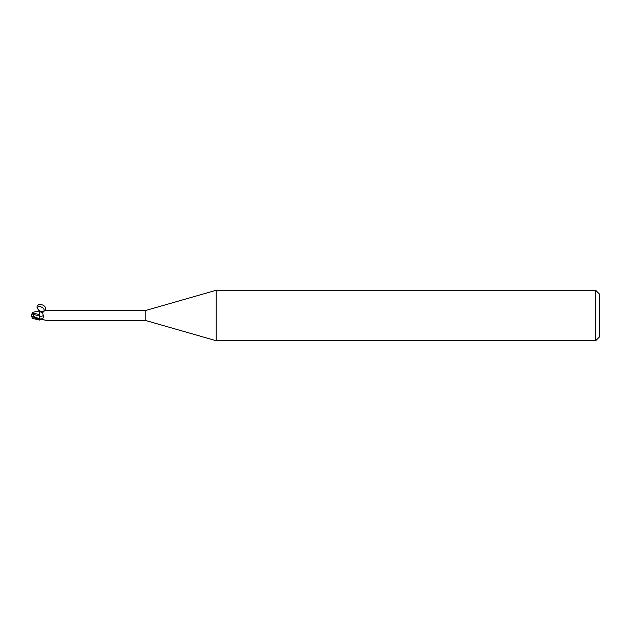 <?xml version="1.0" encoding="UTF-8"?>
<svg xmlns="http://www.w3.org/2000/svg" width="631" height="631" viewBox="0 0 631 631"><rect width="100%" height="100%" fill="white"/><g stroke="black" fill="none" stroke-linecap="round" stroke-linejoin="round"><path stroke-width="0.95" d="M216.212 340.74L145.13 320.359L145.13 310.641L216.212 290.26L595.664 290.26L599.45 294.046L599.45 336.954L595.664 340.74L216.212 340.74L216.212 290.26M595.664 340.74L595.664 290.26M145.13 320.359L46.205 320.359M46.205 310.641L145.13 310.641M45.258 310.791L45.874 310.728C43.113 310.87 42.261 312.463 43.326 315.508C44.383 316.801 43.886 317.914 41.82 318.829L39.627 319.515L36.598 318.269L33.751 316.51L32.307 313.023M40.668 319.523L40.132 319.688M40.384 319.594A5.214 3.715 -28.5 0 0 39.982 319.775L42.316 319.499L45.874 320.272M45.258 320.209L44.17 319.917M43.326 315.508L43.326 315.5A5.49 3.912 -151.5 0 1 39.627 316.147L39.627 314.514M39.627 315.926L39.627 319.373M42.892 312.739L39.627 311.627L39.627 310.933L33.427 312.156M39.627 314.585L39.635 319.688L39.572 314.553L32.496 313.063L33.364 312.164M32.694 318.442L39.627 320.067L39.627 319.467M39.572 314.617L39.627 310.949L39.572 314.617M43.223 311.832L39.627 310.988L43.129 311.998M43.153 311.951A5.214 3.715 -151.5 0 1 39.982 311.225L44.17 311.083M42.316 311.501A5.474 3.896 -151.5 0 0 43.429 311.58L39.627 311.651L39.627 315.074M32.307 314.017L39.627 316.139M33.364 318.836L35.73 318.963L35.73 318.434M33.758 316.517L39.627 318.813L39.627 319.68M32.205 317.661A4.89 3.936 25 0 1 31.55 315.5A4.89 3.936 155 0 1 32.307 313.181L32.496 313.063M31.55 315.5A4.37 0.465 30.2 0 0 36.598 318.9L37.174 319.278L35.73 318.963M36.598 319.041L39.627 320.043M39.619 310.98C35.991 307.739 36.109 305.491 39.99 304.26C44.683 305.183 46.497 307.352 45.408 310.767M43.586 311.438C46.394 308.433 37.852 304.174 37.387 308.346L39.627 311.651M39.627 318.821A7.588 5.403 -151.5 0 0 41.82 318.829M36.598 318.9L36.598 318.269M39.627 310.988L37.387 308.346M31.708 315.745A4.874 4.874 0 0 0 32.733 318.497M32.733 312.503A4.874 4.874 0 0 0 32.205 313.339"/></g></svg>
